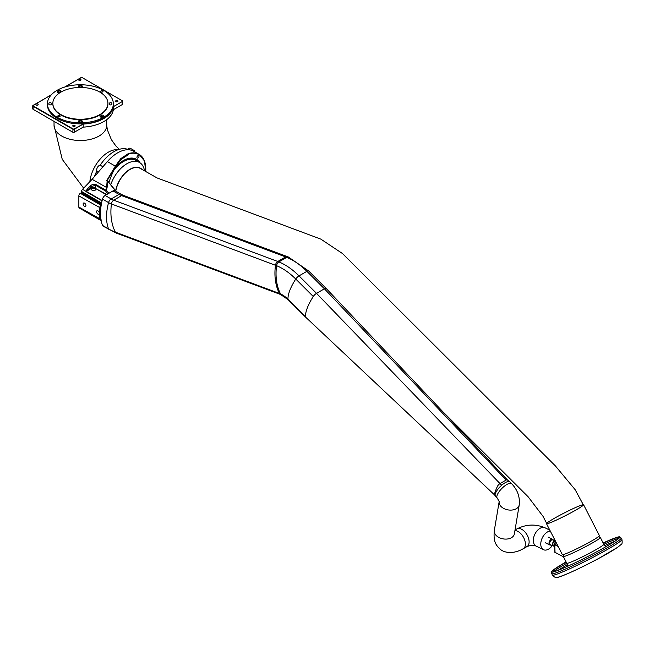 <?xml version="1.0" encoding="UTF-8"?>
<svg xmlns="http://www.w3.org/2000/svg" width="655" height="655" viewBox="0 0 655 655"><rect width="100%" height="100%" fill="white"/><g stroke="black" fill="none" stroke-linecap="round" stroke-linejoin="round"><path stroke-width="0.98" d="M124.556 196.385A3.955 2.645 110.5 0 0 123.476 195.386A3.955 2.645 110.5 0 0 121.609 195.632A20.813 12.019 60 0 1 119.054 194.412A3.955 2.284 120 0 1 121.028 194.216L114.969 190.72A3.955 2.284 120 0 0 112.996 190.916L105.127 195.46A3.955 2.284 120 0 0 102.499 199.104A47.086 27.183 120 0 0 102.499 225.402A3.955 2.284 120 0 0 103.146 226.204L116.459 233.155A3.955 2.645 110.5 0 1 115.386 232.157A3.955 2.645 110.5 0 0 116.459 233.155L281.609 294.881M121.028 194.216L123.476 195.386A3.955 2.645 110.5 0 0 121.609 195.632L113.733 200.176A3.955 2.645 110.5 0 0 111.432 203.967A47.086 31.497 110.5 0 0 115.386 232.157A55.634 32.12 60 0 1 108.55 228.898A3.955 2.284 120 0 0 109.205 229.7M305.615 317.135L288.126 299.687A3.955 1.367 -45.1 0 1 287.963 299.253A47.086 16.252 -45.1 0 1 295.757 279.038A3.955 1.367 -45.1 0 1 299.016 275.886L316.521 293.358L500.002 483.587A2.636 0.909 134.9 0 0 497.603 486.075A47.111 16.26 134.9 0 0 494.435 494.304A2.636 0.909 134.9 0 0 494.492 494.861A2.636 0.909 134.9 0 0 494.517 494.885L305.648 317.167A3.955 1.367 -45.1 0 1 305.476 316.725A47.086 16.252 -45.1 0 1 313.27 296.502A3.955 1.367 -45.1 0 1 316.521 293.358L324.397 288.814A3.955 1.367 -45.1 0 1 326.239 288.503A3.955 1.367 -45.1 0 1 326.247 288.511M288.126 299.687L280.504 294.463A3.955 2.645 -69.5 0 1 279.431 293.465A47.086 31.497 -69.5 0 1 275.468 265.275A3.955 2.645 -69.5 0 1 277.777 261.484L285.654 256.94A3.955 2.645 -69.5 0 1 287.52 256.695M288.888 257.235A3.955 2.645 110.5 0 0 288.618 257.104A3.955 2.645 110.5 0 0 286.751 257.349L278.883 261.894A3.955 2.645 110.5 0 0 276.574 265.684A47.086 31.497 110.5 0 0 280.528 293.874L115.386 232.157A47.086 31.497 110.5 0 1 111.432 203.967A23.416 13.518 60 0 1 108.55 202.6L102.499 199.104M286.751 257.349L121.609 195.632L113.733 200.176A3.955 2.645 110.5 0 0 111.432 203.967L276.574 265.684A55.634 32.12 60 0 1 295.757 279.038L313.27 296.502A47.111 16.26 -45.1 0 0 305.476 316.725L287.963 299.253A23.416 13.518 60 0 0 279.431 293.465M326.239 288.503L507.322 479.861A2.636 0.909 134.9 0 0 507.306 479.845A2.636 0.909 134.9 0 0 506.094 480.066L500.002 483.587L501.722 485.199A10.169 3.512 -45.1 0 1 505.177 482.702A10.169 3.512 -45.1 0 1 508.108 481.54M316.521 293.358L324.397 288.806L506.094 480.066M494.492 494.861L495.27 495.835L495.065 495.196A10.169 3.512 -45.1 0 1 498.832 488.081A10.169 3.512 -45.1 0 1 501.722 485.199M511.596 483.66A10.169 3.512 -45.1 0 0 501.926 488.376A10.169 3.512 -45.1 0 0 497.235 498.054L495.483 496.31A10.169 3.512 -45.1 0 1 500.183 486.632A10.169 3.512 -45.1 0 1 509.844 481.916L511.596 483.66C517.515 489.842 520.062 496.916 519.235 504.882A10.169 6.804 9.5 0 1 508.231 509.934A10.169 6.804 9.5 0 1 499.151 501.73L494.32 530.509A10.169 6.804 9.5 0 0 503.228 538.893A10.169 6.804 9.5 0 0 514.38 533.866L519.235 504.882M552.288 545.59A10.169 6.296 -63.9 0 1 543.494 549.701A10.169 6.296 -63.9 0 1 540.874 542.487A10.169 6.296 -63.9 0 1 545.681 533.268A10.169 6.296 -63.9 0 1 550.274 531.041M554.842 539.957A10.169 6.296 -63.9 0 1 554.597 540.858M583.237 504.637A20.813 1.482 152.9 0 1 583.572 504.727A20.813 1.482 152.9 0 1 568.696 513.987A20.813 1.482 152.9 0 1 547.695 523.623A20.813 1.482 152.9 0 1 546.516 523.697A20.813 1.482 152.9 0 1 546.647 523.37M547.916 523.501A20.551 1.466 152.9 0 1 546.753 523.574A20.551 1.466 152.9 0 1 564.381 512.906A20.551 1.466 152.9 0 1 583.343 504.849A20.551 1.466 152.9 0 1 568.655 513.987A20.551 1.466 152.9 0 1 547.916 523.501M583.572 504.727L599.382 535.61A20.813 1.482 152.9 0 1 584.506 544.87A20.813 1.482 152.9 0 1 563.505 554.507A20.813 1.482 152.9 0 1 562.326 554.58L546.516 523.697M599.456 537.477A20.813 1.482 152.9 0 1 600.34 537.477A20.813 1.482 152.9 0 1 585.464 546.737A20.813 1.482 152.9 0 1 564.463 556.382A20.813 1.482 152.9 0 1 563.284 556.447A20.813 1.482 152.9 0 1 563.799 555.727M552.918 572.061A38.866 2.767 152.9 0 1 566.771 563.259M603.828 544.289A38.866 2.767 152.9 0 1 619.065 538.205M551.657 572.183A38.342 2.726 152.9 0 1 551.682 571.831A38.342 2.726 152.9 0 1 566.19 562.129M603.255 543.159A38.342 2.726 152.9 0 1 619.597 537.059A38.342 2.726 152.9 0 1 619.908 537.247M603.149 542.962A38.489 2.743 152.9 0 1 619.638 536.797A38.489 2.743 152.9 0 1 619.949 537.1A38.489 2.743 152.9 0 1 591.563 554.531A38.489 2.743 152.9 0 1 553.581 571.897A38.489 2.743 152.9 0 1 551.51 572.134A38.489 2.743 152.9 0 1 551.453 571.709A38.489 2.743 152.9 0 1 566.092 561.933M551.453 571.709L552.255 575.09A39.128 2.784 152.9 0 0 554.466 574.951A39.128 2.784 152.9 0 0 593.946 556.832A39.128 2.784 152.9 0 0 621.914 539.425L621.21 538.058A39.128 2.784 152.9 0 1 621.218 538.082A39.128 2.784 152.9 0 1 593.029 555.563A39.128 2.784 152.9 0 1 553.753 573.567A39.128 2.784 152.9 0 1 551.559 573.739A39.128 2.784 152.9 0 1 551.543 573.706M80.663 79.312A1.187 0.688 180 0 1 81.015 79.795A1.187 0.688 180 0 1 79.828 80.483A1.187 0.688 180 0 1 78.641 79.795A1.187 0.688 180 0 1 79.37 79.165A1.187 0.688 180 0 1 80.663 79.312M117.646 100.665A1.187 0.688 180 0 1 117.998 101.148A1.187 0.688 180 0 1 116.811 101.836A1.187 0.688 180 0 1 115.624 101.148A1.187 0.688 180 0 1 116.361 100.518A1.187 0.688 180 0 1 117.646 100.665M113.34 103.785L113.34 104.857A32.955 19.028 180 0 1 113.241 106.331A32.955 19.028 180 0 1 82.931 123.828A32.955 19.028 180 0 1 47.43 104.857L47.43 103.785A32.955 19.028 180 0 1 67.776 86.206A32.955 19.028 180 0 1 103.686 90.333A32.955 19.028 180 0 1 113.34 103.785A32.955 19.028 180 0 1 80.385 122.812A32.955 19.028 180 0 1 47.43 103.785M58.123 116.639A1.187 0.688 -0 0 0 59.409 116.786A1.187 0.688 -0 0 0 60.145 116.156A1.187 0.688 -0 0 0 58.958 115.468A1.187 0.688 -0 0 0 57.771 116.156A1.187 0.688 -0 0 0 58.123 116.639M36.131 105.021A1.187 0.688 -0 0 0 37.425 105.168A1.187 0.688 -0 0 0 38.154 104.538A1.187 0.688 -0 0 0 36.975 103.85A1.187 0.688 -0 0 0 35.788 104.538A1.187 0.688 -0 0 0 36.131 105.021M73.114 126.374A1.187 0.688 -0 0 0 74.408 126.521A1.187 0.688 -0 0 0 75.145 125.891A1.187 0.688 -0 0 0 73.958 125.203A1.187 0.688 -0 0 0 72.77 125.891A1.187 0.688 -0 0 0 73.114 126.374M51.417 94.705L32.75 105.823A1.056 0.606 180 0 1 33.061 105.398L33.241 105.291A0.794 0.459 180 0 0 33.241 105.938L73.024 128.904A0.794 0.459 180 0 0 74.146 128.904L83.185 124.082L74.326 129.223A1.056 0.606 180 0 1 72.836 129.223L33.061 106.257A1.056 0.606 180 0 1 32.75 105.823L32.75 108.836A1.056 0.606 -0 0 0 33.061 109.27L72.836 132.236A1.056 0.606 -0 0 0 74.326 132.236L83.185 127.119A33.094 19.101 -0 0 0 113.356 109.704L122.215 104.587A1.056 0.606 -0 0 0 122.526 104.161L122.526 101.148A1.056 0.606 180 0 1 122.215 101.574L122.215 104.587M83.185 124.114L83.185 127.119M83.185 124.082A33.094 19.101 -0 0 0 113.356 106.667L113.356 109.704M107.928 103.572A27.543 15.9 180 0 1 107.928 103.785A27.543 15.9 180 0 1 80.385 119.685A27.543 15.9 180 0 1 52.842 103.785A27.543 15.9 180 0 1 52.842 103.572M99.863 92.109A27.543 15.9 180 0 1 107.928 103.351A27.543 15.9 180 0 1 80.385 119.259A27.543 15.9 180 0 1 52.842 103.351A27.543 15.9 180 0 1 69.848 88.662A27.543 15.9 180 0 1 99.863 92.109M48.896 103.326A1.187 0.688 180 0 1 50.083 102.638A1.187 0.688 180 0 1 51.27 103.326L51.27 104.243A1.187 0.688 180 0 1 50.083 104.923A1.187 0.688 180 0 1 48.896 104.243L48.896 103.326M79.591 86.976L81.179 86.976A1.187 0.688 180 0 0 82.358 86.288A1.187 0.688 180 0 0 81.179 85.6L79.591 85.6L79.591 86.976A1.187 0.688 180 0 1 78.412 86.288A1.187 0.688 180 0 1 79.591 85.6M57.558 91.25A1.187 0.688 180 0 0 57.214 91.733A1.187 0.688 180 0 0 57.943 92.371A1.187 0.688 180 0 0 59.237 92.216L60.358 91.577A1.187 0.688 180 0 0 60.702 91.086A1.187 0.688 180 0 0 59.973 90.456A1.187 0.688 180 0 0 58.68 90.603L57.558 91.25L57.558 92.216M79.591 121.961A1.187 0.688 180 0 1 78.412 121.281A1.187 0.688 180 0 1 79.591 120.594L81.179 120.594A1.187 0.688 180 0 1 82.358 121.281A1.187 0.688 180 0 1 81.179 121.961L79.591 121.961L79.591 120.594M111.874 103.326A1.187 0.688 180 0 0 110.687 102.638A1.187 0.688 180 0 0 109.5 103.326L109.5 104.243A1.187 0.688 180 0 0 110.687 104.923A1.187 0.688 180 0 0 111.874 104.243L111.874 103.326L111.874 104.243M100.412 115.992A1.187 0.688 180 0 0 100.068 116.475A1.187 0.688 180 0 0 100.796 117.106A1.187 0.688 180 0 0 102.09 116.958L103.212 116.312A1.187 0.688 180 0 0 103.555 115.829A1.187 0.688 180 0 0 102.827 115.198A1.187 0.688 180 0 0 101.533 115.345L100.412 115.992L100.412 116.958M102.647 90.93A1.187 0.688 180 0 1 102.999 91.413A1.187 0.688 180 0 1 101.812 92.093A1.187 0.688 180 0 1 100.624 91.413A1.187 0.688 180 0 1 101.361 90.783A1.187 0.688 180 0 1 102.647 90.93M109.5 103.326L109.5 104.243M113.356 106.667L122.215 101.574L113.356 106.691M139.581 162.538A26.347 15.212 120 0 0 136.412 159.493A26.347 15.212 120 0 0 115.681 167.009M137.959 157.994A1.449 0.835 120 0 0 138.909 156.717A1.449 0.835 120 0 0 138.688 155.554A1.449 0.835 120 0 0 137.239 156.389A1.449 0.835 120 0 0 137.239 158.068A1.449 0.835 120 0 0 137.959 157.994M115.992 166.485A26.56 15.335 -60 0 1 136.518 159.312A26.56 15.335 -60 0 1 139.957 162.768M115.779 191.186L107.698 181.189L107.068 187.731L92.101 179.323L107.404 161.572A32.144 18.561 -60 0 1 133.726 151.248L139.13 154.367A32.144 18.561 -60 0 1 145.787 169.186M101.026 219.974A2.104 1.22 -60 0 1 100.068 220.023L79.296 208.028A2.104 1.22 -60 0 1 78.854 207.062L78.854 195.902A2.104 1.22 -60 0 1 80.344 193.315L81.204 192.824L81.58 191.473A2.104 1.22 -60 0 1 82.514 189.344L92.101 179.323M102.131 200.528L86.247 191.358A0.794 0.459 120 0 0 85.985 191.588L87.123 189.18L87.893 189.983L86.247 191.358L91.34 188.419A2.898 1.67 180 0 1 95.442 188.419L106.38 194.732M145.77 171.585L144.493 160.991L139.13 154.367A32.144 18.561 -60 0 0 128.257 153.647L120.782 158.625L115.345 166.157L121.028 158.903L128.405 153.99A31.882 18.405 -60 0 1 145.705 171.553M83.144 203.959A1.973 1.138 60 0 1 83.553 203.05A1.973 1.138 60 0 1 85.527 204.196A1.973 1.138 60 0 1 85.527 206.472A1.973 1.138 60 0 1 84.004 205.948A1.973 1.138 60 0 1 83.144 203.959M96.555 211.704A1.973 1.138 60 0 1 96.965 210.795A1.973 1.138 60 0 1 98.946 211.942A1.973 1.138 60 0 1 98.946 214.218A1.973 1.138 60 0 1 97.423 213.694A1.973 1.138 60 0 1 96.555 211.704M106.536 187.657L107.15 181.214L107.698 181.189L106.569 180.878L107.273 180.657L108.28 181.419M109.049 182.286C111.89 173.125 115.886 165.543 121.028 159.525L128.405 154.629L128.257 153.647M92.486 190.449A1.973 1.138 180 0 1 94.705 190.449M94.991 188.697A1.973 1.138 0 0 0 92.838 188.452A1.973 1.138 0 0 0 91.618 189.508A1.973 1.138 0 0 0 93.591 190.646A1.973 1.138 0 0 0 95.573 189.508A1.973 1.138 0 0 0 94.991 188.697M91.34 188.419L91.151 186.577L87.893 189.983L91.151 188.091A3.16 1.826 180 0 1 95.63 188.091L95.63 185.267L91.151 186.577L90.39 185.774L87.123 189.18M108.141 181.484L116.05 191.342M107.592 180.976L116.287 191.481M108.828 193.323L106.478 190.335A0.794 0.459 -167.2 0 0 105.979 190.245A0.794 0.459 120 0 0 105.627 191.047L106.478 190.335L107.068 187.731M86.272 191.26A0.794 0.508 174.3 0 0 85.879 191.293L82.514 189.344M94.459 176.588A30.965 17.873 -60 0 1 96.883 170.898A3.553 2.055 -60 0 1 97.423 167.41A3.553 2.055 -60 0 1 100.182 165.191A30.965 17.873 -60 0 1 127.668 149.324A3.553 2.055 -60 0 1 130.427 148.349L134.152 150.503A3.553 2.055 -60 0 1 134.881 151.911M98.537 171.856L96.883 170.898M102.917 166.771L100.182 165.191M128.413 149.749L127.668 149.324M132.466 150.625A3.553 2.055 -60 0 1 134.152 150.503M110.826 184.538A25.299 14.606 -60 0 1 139.515 162.497A25.299 14.606 -60 0 1 144.518 170.865M114.126 169.801A25.299 14.606 -60 0 1 135.888 160.401L139.515 162.497M115.689 190.72A20.813 12.019 -60 0 1 127.103 171.266A20.813 12.019 -60 0 1 141.963 169.391M556.619 543.429L554.605 544.633L558.191 546.499M555.047 552.337L563.488 556.848M557.929 545.983L555.129 544.616L556.766 543.724M551.035 544.976A3.152 1.949 116.1 0 1 548.996 543.355A3.152 1.949 116.1 0 1 550.822 539.63A3.152 1.949 116.1 0 1 553.36 540.244A3.16 1.957 116.1 0 0 552.624 539.302A3.16 1.957 116.1 0 0 549.48 541.276A3.16 1.957 116.1 0 0 549.84 544.976A3.16 1.957 116.1 0 0 551.043 544.985M555.555 541.349A2.636 1.629 116.1 0 0 555.366 541.235A2.636 1.629 116.1 0 0 552.738 542.88A2.636 1.629 116.1 0 0 553.041 545.967A2.636 1.629 116.1 0 0 554.318 545.836A2.636 1.629 116.1 0 0 554.638 545.623M556.038 543.175A2.636 1.629 116.1 0 0 556.046 542.315M112.996 190.916L119.054 194.412L111.178 198.956A3.955 2.284 120 0 0 108.55 202.6A47.086 27.183 120 0 0 108.55 228.898L102.499 225.402M278.883 261.894L113.733 200.176A20.813 12.019 60 0 1 111.178 198.956L105.127 195.46M278.858 261.902A58.238 33.618 60 0 1 299.016 275.886L306.884 271.342L324.397 288.814M286.734 257.358A58.238 33.618 60 0 1 306.884 271.342A3.955 1.367 -45.1 0 1 308.718 271.023L326.206 288.47M494.32 530.509C493.15 542.463 496.343 545.509 500.273 549.209C502.598 551.633 510.237 554.703 520.537 550.135L523.296 548.702A10.169 5.87 -120 0 0 525.064 541.358A10.169 5.87 -120 0 0 519.456 532.433A10.169 5.87 -120 0 0 514.928 530.607M523.296 548.702L527.021 546.548A10.169 5.87 -120 0 0 528.79 539.204A10.169 5.87 -120 0 0 523.181 530.288A10.169 5.87 -120 0 0 516.852 528.937L515.026 529.985M527.021 546.548C530.517 545.263 533.53 545.099 536.06 546.049A10.169 6.296 -63.9 0 1 533.44 538.836A10.169 6.296 -63.9 0 1 538.246 529.625A10.169 6.296 -63.9 0 1 545.025 527.799C535.536 523.836 526.145 524.213 516.852 528.937M600.34 537.477L603.812 544.264A20.813 1.482 152.9 0 1 588.935 553.524A20.813 1.482 152.9 0 1 567.934 563.161A20.813 1.482 152.9 0 1 566.755 563.234L567.574 566.313M557.937 570.407A38.866 2.767 152.9 0 1 567.336 564.757M604.712 545.623A38.866 2.767 152.9 0 1 614.791 541.3M620.146 545.042A35.173 2.505 152.9 0 1 593.504 561.196A35.173 2.505 152.9 0 1 559.558 576.678M64.992 86.959L81.13 77.642A0.794 0.459 180 0 1 82.252 77.642L122.026 100.608A0.794 0.459 180 0 1 122.026 101.255M73.024 128.904L72.836 132.236M33.241 105.938L33.061 109.27M74.146 128.904L74.326 132.236M33.241 105.291L51.246 94.901M101.533 115.345L101.533 117.139M81.179 120.594L81.179 121.961M58.68 90.603L58.68 92.404M81.179 85.6L81.179 86.976M82.432 77.748L122.215 100.714A1.056 0.606 180 0 1 122.526 101.148L122.026 100.608M64.665 87.058L80.999 77.634L82.252 77.642M118.023 149.733A26.347 15.212 120 0 0 89.85 181.681M119.3 149.324L115.976 146.09L111.383 139.662L107.338 129.747L106.732 125.301A26.347 15.212 180 0 1 80.385 140.514A26.347 15.212 180 0 1 54.038 125.301L62.233 159.321L83.635 188.165M101.009 219.859A1.58 0.909 -60 0 1 100.379 219.057L100.379 207.897A1.58 0.909 -60 0 1 101.009 206.374M90.39 185.774L92.74 184.309L95.286 184.186L105.979 190.245L106.569 187.666M106.569 180.878L115.345 166.157L107.404 161.572M101.386 219.949L100.068 220.023A2.104 1.22 -60 0 1 99.634 219.057L99.634 207.897A2.104 1.22 -60 0 1 101.124 205.31L101.173 205.285M78.854 207.062L100.379 219.057M78.854 195.902L100.379 207.897M80.344 193.315L101.165 205.334M81.204 192.824L101.312 204.434M81.58 192.177L101.46 203.656M81.58 191.473L101.582 203.025M121.028 159.525L120.782 158.625M107.15 180.641L115.648 166.386M85.985 191.588L102.057 200.864M95.442 188.419L106.757 194.519M107.862 193.88L105.627 191.047L95.63 185.267A0.794 0.459 -60 0 1 95.974 184.473M115.829 190.9A20.551 11.864 -60 0 1 125.932 172.511A20.551 11.864 -60 0 1 140.309 168.433L156.987 177.898L320.852 239.14L342.573 253.608L555.325 465.852L575.139 489.67L583.343 504.849M555.055 552.714L554.76 544.821M555.325 542.823L555.342 542.839A1.187 0.737 116.1 0 0 554.163 543.576A1.187 0.737 116.1 0 0 554.302 544.968L554.482 544.886M555.661 542.995A2.055 1.277 116.1 0 0 554.228 541.791A2.055 1.277 116.1 0 0 552.746 544.346A2.055 1.277 116.1 0 0 554.294 545.345A2.055 1.277 116.1 0 0 554.621 545.124L554.302 544.968M555.366 541.235L552.763 539.949A2.636 1.629 116.1 0 0 550.135 541.603A2.636 1.629 116.1 0 0 550.437 544.682L553.041 545.967M308.718 271.023L288.429 257.047M288.618 257.104L123.476 195.386M509.664 481.761L507.306 479.845M497.235 498.054L499.175 501.525M514.38 533.866L514.118 534.816M549.815 530.149L545.025 527.799M543.494 549.701L536.06 546.049M598.924 536.199L599.595 537.509M563.742 555.858L563.071 554.556M563.284 556.447L566.755 563.234M605.834 546.728L603.812 544.264M621.218 538.082L619.638 536.797M621.914 539.425C622.414 542.717 622.111 544.428 621.005 544.567L617.69 547.285L598.785 558.412C579.38 568.786 562.964 576.081 558.789 576.981C556.922 578.324 554.736 577.694 552.255 575.09M52.842 103.351L52.842 103.785M107.928 103.351L107.928 103.785M134.742 158.526L136.412 159.493M54.038 121.38L54.038 125.301M106.732 119.644L106.732 125.301M546.753 523.574L543.085 516.418L528.225 496.883L442.223 411.094M554.908 552.525L554.605 544.633M555.342 542.839L556.578 543.445M545.378 542.79L549.84 544.976M548.169 537.108L552.624 539.302"/></g></svg>
